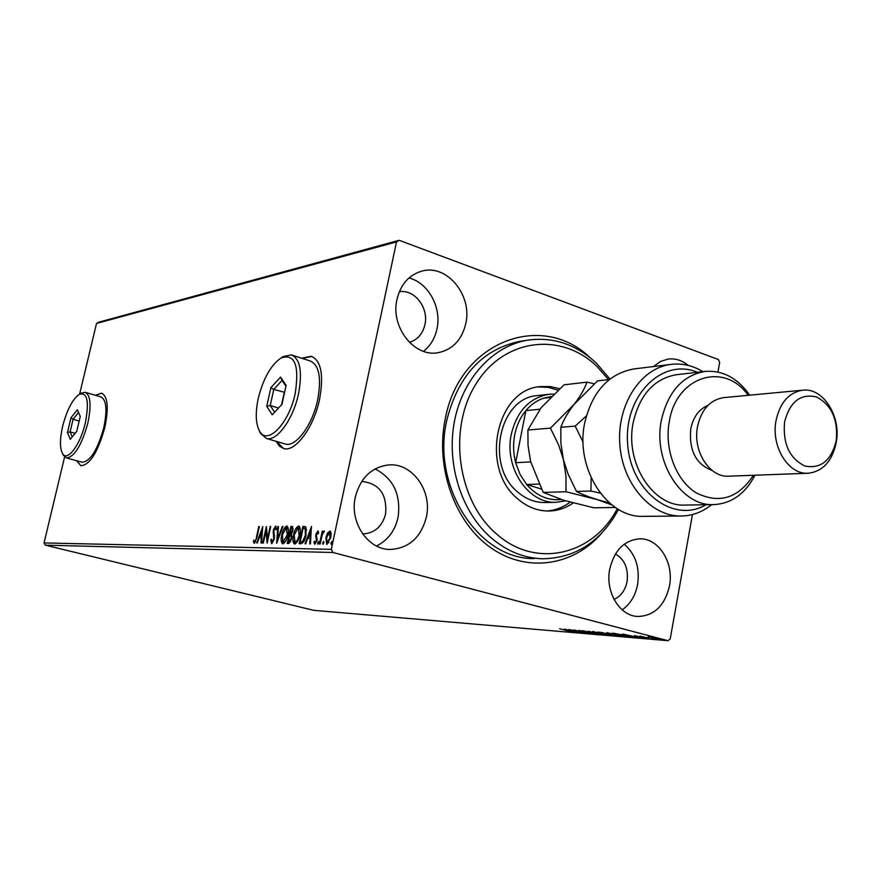 <?xml version="1.0" encoding="UTF-8"?>
<svg xmlns="http://www.w3.org/2000/svg" width="881" height="881" viewBox="0 0 881 881"><rect width="100%" height="100%" fill="white"/><g stroke="black" fill="none" stroke-linecap="round" stroke-linejoin="round"><path stroke-width="1.32" d="M601.646 533.258C573.586 565.844 527.345 573.201 491.268 548.07C455.136 523.16 435.104 468.031 445.213 419.147C459.177 341.674 541.606 310.707 590.105 357.653M618.539 509.449C600.897 541.617 575.645 558.058 542.784 558.785C524.25 558.235 507.137 551.33 491.455 538.093C461.688 512.533 446.215 464.617 454.376 421.658C462.492 378.665 492.942 345.759 527.774 340.143L519.449 341.454C482.215 349.471 457.955 375.89 446.689 420.722C431.393 487.105 479.297 559.798 534.36 558.565M76.482 460.664L80.909 465.774C89.917 464.882 97.879 452.14 104.806 427.549C108.87 407.727 107.79 396.252 101.557 393.146L95.379 395.272M101.557 393.146L95.721 395.371M276.105 441.304L279.409 446.127L283.726 448.572C295.3 452.371 313.867 427.329 319.572 399.28C323.944 374.943 321.158 360.593 311.246 356.254L301.709 358.237M311.951 356.475L302.117 358.369M669.472 586.008C674.152 562.97 658.944 538.313 639.98 538.82C624.475 540.009 614.398 550.096 609.74 569.071C605.027 591.691 619.508 615.94 637.712 616.48C654.131 615.94 664.715 605.787 669.472 586.008M622.184 609.85C630.234 604.168 635.377 595.754 637.602 584.599C639.969 567.562 635.52 554.094 624.233 544.194M465.774 323.635C472.59 295.311 446.876 263.882 421.999 271.084C409.059 274.828 400.723 284.244 397.001 299.32C390.206 327.082 414.533 357.818 438.496 352.631C452.768 349.46 461.864 339.791 465.774 323.635M423.486 351.332C430.424 345.87 434.917 338.381 436.987 328.877C441.844 307.568 428.287 282.658 408.971 277.967M426.36 517.07C432.45 490.893 412.286 462.624 388.587 464.937C371.54 467.139 360.461 477.799 355.34 496.939C349.294 522.345 367.961 549.887 390.437 549.458C409.015 548.257 420.986 537.465 426.36 517.07M376.495 545.989C387.772 540.427 394.963 530.88 398.08 517.345C401.097 494.626 393.422 478.482 375.064 468.912M688.193 365.406C682.037 360.34 675.375 358.215 668.216 359.041L660.475 361.474L653.614 366.529M362.609 533.853L363.457 533.875C374.899 533.016 382.288 526.342 385.636 513.843C387.111 494.384 379.348 483.603 362.333 481.5L361.651 481.544M409.346 342.335C417.484 339.89 422.671 333.998 424.917 324.671C428.981 307.843 414.444 288.957 399.313 291.765M614.013 599.399C620.863 596.327 625.213 590.402 627.063 581.636C628.627 568.818 624.75 559.589 615.456 553.951M45.349 545.163L313.603 610.313L668.029 640.707L333.018 552.497L45.349 545.163L44.05 542.938L331.322 549.348L396.516 241.901L96.514 323.448L98.606 322.237L399.148 240.293L718.367 359.536L719.678 362.344L717.938 372.046M648.097 636.996L658.999 639.243L648.141 636.754M649.077 638.461L639.991 636.071L649.099 638.329M634.474 635.586L644.198 638.02L634.474 635.586M626.975 636.578L612.383 633.164L624.739 635.322L628.384 636.589L626.975 636.578L627.085 635.994M610.335 635.157L598.1 631.974L610.379 634.937M597.615 634.067L582.462 630.664L594.741 633.318L588.552 631.181L597.615 634.067M581.504 632.701L568.73 629.519L582.308 632.239L573.972 629.959L586.085 633.087L572.529 630.378L581.504 632.701M567.639 630.818L559.622 628.759L571.494 631.842L567.937 631.358L570.007 631.534L567.661 630.708M564.336 629.155L579.412 632.514L571.328 631.159L573.498 632.007L564.336 629.155M592.021 633.648L578.85 630.367L592.065 633.362M595.556 632.844L592.649 631.468L606.524 634.783L595.578 632.723M609.685 634.034L606.811 632.646L620.808 635.994L609.707 633.913M622.559 634.023L638.24 637.536L629.651 636.104L631.754 636.985L622.559 634.023M645.74 638.02L647.601 638.34L645.762 637.855M651.72 638.527L653.603 638.846L651.753 638.373M661.598 639.375L663.492 639.694L661.631 639.21M327.523 533.104L330.001 531.001L331.102 533.115L330.771 537.729L326.675 544.348L325.904 537.685L327.523 533.104L328.327 533.324M319.506 544.029L322.248 531.166L322.898 531.166L322.501 533.06L324.142 530.957L322.127 535.296L320.155 544.04L319.506 544.029M317.788 530.924L318.647 532.752L318.03 533.853L317.49 532.498L316.4 535.373L316.995 540.494L314.693 544.15L313.878 542.421L314.506 541.242L315.101 542.597L316.334 540.549L315.839 534.271L317.986 530.979M301.049 543.709L299.155 543.676L302.866 526.453L305.916 527.08L306.004 535.318C305.013 540.317 303.361 543.114 301.049 543.709M287.206 543.478L290.884 526.464L292.36 526.508L292.944 530.692L291.413 534.315L291.732 538.687L288.792 543.5L287.206 543.478M276.645 543.291L277.812 526.486L278.462 526.486L277.581 539.227L282.25 526.475L282.9 526.475L276.645 543.291M263.32 543.07L262.736 543.059L266.359 526.497L267.439 538.886L270.148 526.486L270.731 526.486L267.108 543.125L266.018 530.725L263.32 543.07M256.393 537.421L258.783 526.497L259.355 526.497L256.922 537.597L254.301 543.335L253.332 541.419L253.893 540.163L254.664 541.65L256.933 537.564M44.05 542.938L64.61 456.931M79.631 394.082L96.514 323.448M262.703 526.497L261.58 543.037L260.952 543.026L261.349 537.707L259.245 537.685L257.329 542.96L256.701 542.949L262.791 526.519M271.667 543.643L270.742 539.954L271.403 539.117L271.998 541.925L273.683 539.095L273.308 529.955L275.665 526.078L276.403 528.886L275.72 529.91L275.147 527.763L273.914 529.877L274.277 539.128L271.667 543.643M281.755 534.976C282.757 530.175 284.398 527.201 286.677 526.034L286.986 526.078C288.572 527.477 288.847 530.428 287.834 534.943C286.81 539.8 285.158 542.762 282.867 543.841L282.603 543.797C281.039 542.388 280.753 539.447 281.755 534.976L282.327 535.13M293.538 535.075C294.54 530.219 296.214 527.201 298.549 526.023L298.857 526.067C300.487 527.477 300.784 530.472 299.76 535.042C298.736 539.954 297.051 542.949 294.706 544.051L294.441 544.006C292.822 542.575 292.525 539.601 293.538 535.075L294.122 535.23M311.4 526.453L310.453 543.874L309.749 543.863L310.09 538.269L307.766 538.236L305.718 543.797L305.035 543.775L311.511 526.475M317.711 542.751L318.603 541.308L317.931 544.227L317.711 542.751L318.592 542.993L318.878 542.134M322.71 542.828L323.624 541.375L322.953 544.315L322.71 542.828L323.602 543.07L323.9 542.189M330.992 542.96L331.917 541.496L331.234 544.458L330.992 542.96L331.895 543.203L332.192 542.3M692.455 514.537L670.21 638.89L668.029 640.707M399.148 240.293L396.516 241.901M331.322 549.348L333.018 552.497M276.524 441.425L283.572 448.528M76.834 460.752L80.953 465.785M254.653 543.247L253.332 541.419M255.391 541.837L254.664 541.65M261.965 537.873L261.349 537.707M259.543 537.696L260.137 536.077M262.153 530.538L262.582 529.36M262.086 536.177L261.47 536.011L261.877 530.472L259.862 536L262.086 536.232M262.494 530.637L261.877 530.472M259.862 536L261.47 536.011M266.315 530.814L266.69 529.118M268 539.029L267.439 538.886M270.698 526.64L270.148 526.486M267.626 540.747L267.483 538.897M266.833 530.946L266.018 530.725M272.009 543.566L271.579 541.496M271.392 540.13L270.742 539.954M272.714 542.112L271.998 541.925M274.244 539.249L273.683 539.095M274.509 537.619L273.848 537.454M274.542 536.111L273.914 532.719L273.055 532.487M273.87 530.098L273.308 529.955M274.938 527.829L276.028 526.386M276.381 528.369L275.301 527.807M277.702 540.681L277.801 539.293M278.451 526.651L277.812 526.486M278.176 539.392L277.581 539.227M282.845 526.64L282.25 526.475M284.959 528.688L287.393 526.276M287.272 526.199L286.677 526.034M283.065 543.819L282.074 540.604M283.693 542.222L285.455 541.485M288.395 529.635L286.732 527.884M287.217 534.943L286.336 527.774L282.361 534.976L283.021 542.068L287.217 534.943L287.801 535.097M284.089 542.322L283.23 542.101M288.12 543.489L288.483 541.815M291.996 536.32L289.871 535.406L290.234 533.743M291.424 528.215L291.754 526.706L290.884 526.464M291.754 526.706L292.756 526.695M291.677 535.846L290.895 535.648M289.871 535.406L288.197 541.738L290.719 541.672M293.208 528.765L292.129 528.314M292.899 530.869L291.952 528.237L291.126 528.215L289.948 533.666L291.82 533.732M291.126 533.897L290.256 533.666L292.316 530.714M291.699 538.831L290.807 535.615M289.761 541.98L288.891 541.749L291.115 538.676M288.197 541.738L288.891 541.749M296.743 528.765L299.276 526.265M299.166 526.188L298.549 526.023M294.893 544.029L293.858 540.681M295.52 542.399L297.382 541.606M300.333 529.756L298.604 527.884M299.133 535.031L298.196 527.774L294.155 535.075L295.069 542.289C296.963 541.419 298.318 538.996 299.133 535.031L299.727 535.196M295.939 542.509L295.069 542.289M300.08 543.698L300.443 541.991M303.405 528.226L303.736 526.695L302.866 526.453M303.736 526.695L305.476 526.717M306.621 530.142L306.103 528.941L304.617 528.358M306.103 528.941L303.108 528.226L300.168 541.925L304.022 541.209M305.971 535.472L305.366 535.307L305.233 528.71M303.493 541.749L302.612 541.518L305.366 535.307M300.168 541.925L302.612 541.518M310.784 538.445L310.09 538.269M308.031 538.236L308.669 536.529M310.806 530.703L311.345 529.25M310.894 536.661L310.2 536.474L310.564 530.637L308.416 536.463L310.883 536.705M311.246 530.825L310.564 530.637M308.416 536.463L310.2 536.474M318.592 532.851L317.601 532.531M315.178 544.095L314.759 542.652L313.878 542.421M315.839 542.795L315.101 542.597M316.94 540.714L316.334 540.549M317.16 539.513L316.444 539.326M317.204 538.963L316.037 537.994M316.918 538.236L316.51 536.474L315.618 536.243M316.455 534.437L315.839 534.271M317.358 532.52L318.261 531.298M318.504 543.621L318.592 542.993M322.578 533.996L322.765 533.137M322.864 531.331L322.248 531.166M323.679 532.531L324.461 531.474M323.525 543.72L323.602 543.07M328.613 532.994L330.419 531.232M327.148 544.359L326.422 541.892M326.532 537.851L325.904 537.685M327.831 542.949L328.987 542.586M331.157 533.853L329.725 532.642M330.1 537.74L329.428 532.565L326.565 537.696L327.082 542.762L330.1 537.74L330.727 537.906M328.139 543.026L327.247 542.795M331.807 543.874L331.895 543.203M572.331 631.038L567.309 629.904L572.342 630.928M602.031 633.384L593.21 631.82L604.267 634.474L602.053 633.263M600.853 632.426L605.181 633.428L600.886 632.261M605.654 633.747L611.513 634.981L605.721 633.351M616.304 634.584L607.361 633.01L618.506 635.686L616.326 634.463M614.398 633.56L626.809 636.236L614.442 633.34M630.84 635.983L625.609 634.805L630.862 635.873M655.574 638.207L649.275 637.084L657.028 638.967L655.596 638.075M608.54 379.612L597.032 366.518C561.45 331.796 504.549 338.007 476.269 383.488C447.427 428.463 457.349 500.871 496.642 534.051C535.791 569.148 593.365 555.085 617.262 508.689M527.774 340.143C553.235 336.641 576.108 344.317 596.382 363.159L609.971 379.05M565.602 500.849L556.363 502.28C528.424 504.174 503.811 467.602 511.332 434.124C517.026 410.987 529.569 397.716 548.951 394.303L537.619 395.558C499.296 397.485 484.825 465.653 517.72 492.016C525.979 499.153 535.053 502.655 544.965 502.522M557.959 390.173L548.389 387.398L538.566 386.891M573.201 502.952C565.778 508.117 557.706 510.804 548.995 511.013C537.641 511.101 527.223 507.049 517.742 498.855C479.528 468.34 496.113 389.116 540.46 386.616L550.096 386.55L559.6 388.697M546.716 510.991C555.206 510.385 563.025 507.434 570.15 502.137M551.264 396.527L543.489 398.212C536.771 400.536 530.902 404.665 525.88 410.612C520.363 417.297 516.651 425.314 514.746 434.663C512.951 444.035 513.26 453.396 515.649 462.712L520.076 474.43L526.662 484.528C536.573 495.86 548.103 500.86 561.263 499.527M539.943 409.213L525.88 410.612L515.649 462.712L530.692 461.875M548.951 394.303L553.786 394.071M538.908 484.076L526.662 484.528L541.397 489.021M543.489 398.212L550.317 397.485M634.287 368.897L633.78 368.963C608.496 373.709 592.131 391.737 584.687 423.034C574.797 468.604 607.24 518.469 643.901 516.343L681.376 516.024C651.125 516.773 622.338 483.955 619.795 444.167C616.876 404.401 640.894 367.873 670.97 364.393C682.114 363.071 692.785 365.494 702.961 371.672M748.178 395.316C724.611 361.397 676.344 375.967 669.307 421.481C664.131 449.255 676.035 480.508 696.166 492.82C719.072 504.24 738.168 498.393 753.453 475.266M754.962 475.211C745.326 493.723 731.671 503.514 713.995 504.593C681.597 506.773 652.722 461.578 661.367 420.292C667.908 391.836 682.412 375.548 704.855 371.452C722.662 370.042 737.606 377.96 749.687 395.173M802.602 390.195L723.51 397.639C710.053 399.886 701.386 409.533 697.532 426.58C692.488 451.05 709.679 477.843 728.906 476.18L808.295 473.24C788.583 474.98 770.886 446.612 776.007 420.722C779.938 402.705 788.792 392.53 802.602 390.195C822.997 387.343 841.3 416.129 836.256 442.317C832.281 461.093 822.964 471.401 808.295 473.24M784.575 421.988C782.691 443.672 789.442 458.34 804.827 466.005C820.795 469.133 831.279 460.642 836.278 440.555C838.139 419.422 831.543 404.886 816.5 396.957C800.554 393.3 789.916 401.637 784.575 421.988M707.928 405.414C698.974 409.169 693.248 416.988 690.759 428.871C688.876 450.466 696.023 464.342 712.211 470.52M676.685 374.678L676.256 374.733C654.043 378.775 639.683 394.732 633.197 422.583C624.629 462.988 653.129 507.214 685.209 505.066L713.995 504.593M711.716 504.626C702.564 511.982 692.444 515.781 681.376 516.024M697.356 372.311C662.655 357.301 623.957 395.239 627.613 443.374C630.289 491.565 673.635 524.14 706.077 504.725M543.225 492.413L530.615 461.545L528.049 445.467L527.884 429.994L541.099 407.749L564.016 384.832L586.944 382.145C584.588 388.873 580.282 396.307 574.049 404.445L550.449 428.133L558.873 445.555L563.433 459.717L565.976 476.169L565.998 491.752L543.225 492.413L563.73 500.287L593.871 507.808L615.367 507.467M550.449 428.133L527.884 429.994M565.998 491.752L597.098 499.549L611.855 504.912M594.19 383.786L586.944 382.145M609.553 503.007L597.098 499.549C588.299 496.785 581.427 494.076 576.482 491.444L568.003 473.879L563.433 459.717L560.878 443.198L560.845 427.274C563.411 420.171 567.805 412.561 574.049 404.445L597.494 380.911L609.366 379.524M586.339 415.975L575.172 426.096L583.101 442.13M591.162 477.931L590.931 491.025L600.247 493.107M590.931 491.025L576.482 491.444M575.172 426.096L560.845 427.274M258.243 398.465C255.303 412.495 255.644 423.199 259.278 430.6C266.646 446.491 289.067 423.948 295.245 393.234C299.496 365.02 294.728 353.292 280.918 358.06C270.742 365.23 263.188 378.698 258.243 398.465M281.689 357.554L283.275 356.53L291.369 354.889C300.157 358.765 302.535 371.716 298.527 393.752C293.307 419.092 276.711 441.833 266.447 438.463L260.38 433.243L259.025 430.115M284.75 443.848L285.422 444.046C295.862 447.471 312.546 424.928 317.689 399.721C321.62 377.817 319.12 364.899 310.189 360.979L292.228 355.175M286.138 385.338L281.964 404.324L272.218 414.775L266.756 406.328L270.885 387.64L280.521 377.101L286.138 385.338M278.517 408.024L270.225 405.491L274.608 412.22M284.607 392.287L273.76 389.457L270.225 405.491L266.756 406.328M284.222 392.706L281.568 404.742M285.951 386.186L282.03 380.449L273.76 389.457L270.885 387.64M280.521 377.101L282.03 380.449M62.683 426.107C59.798 438.892 59.721 447.989 62.452 453.418C67.044 462.415 80.336 445.015 85.325 422.913C89.366 401.593 87.362 392.045 79.312 394.281C72.539 399.181 67 409.786 62.683 426.107M80.81 393.367L85.127 392.276C90.622 395.051 91.514 405.403 87.792 423.32C81.526 445.533 74.4 457.074 66.416 457.944L62.914 454.343M82.01 462.162L82.241 462.217C90.358 461.413 97.527 449.949 103.749 427.836C107.416 409.995 106.447 399.666 100.83 396.857L85.424 392.364M80.281 416.438L76.735 431.316L70.293 439.333L67.441 432.538L70.954 417.847L77.352 409.775L80.281 416.438M75.149 433.298L70.095 431.888L72.231 436.921M79.191 421.019L73.112 419.301L70.095 431.888L67.441 432.538M78.53 412.473L73.112 419.301L70.954 417.847M274.31 534.998L273.451 534.767M292.69 526.651L292.007 526.464M304.969 526.695L304.099 526.453M301.709 542.156L300.839 541.925M254.609 541.639L255.457 541.859M271.932 541.903L272.78 542.134M275.224 527.785L276.083 528.005M286.512 527.796L287.371 528.027M283.021 542.068L283.88 542.3M291.952 528.237L292.811 528.468M290.576 535.494L291.347 535.703M298.384 527.796L299.254 528.027M294.849 542.255L295.73 542.487M317.545 532.509L318.437 532.741M315.024 542.586L315.905 542.817M329.582 532.587L330.474 532.818M327.082 542.762L327.974 543.004M556.363 502.28L544.7 502.522M670.97 364.393L633.78 368.963M704.855 371.452L676.256 374.733M259.278 430.6L260.38 433.243M266.447 438.463L285.422 444.046M280.918 358.06L283.275 356.53M62.452 453.418L63.542 455.587M66.416 457.944L82.241 462.217M79.312 394.281L81.382 393.014"/></g></svg>

